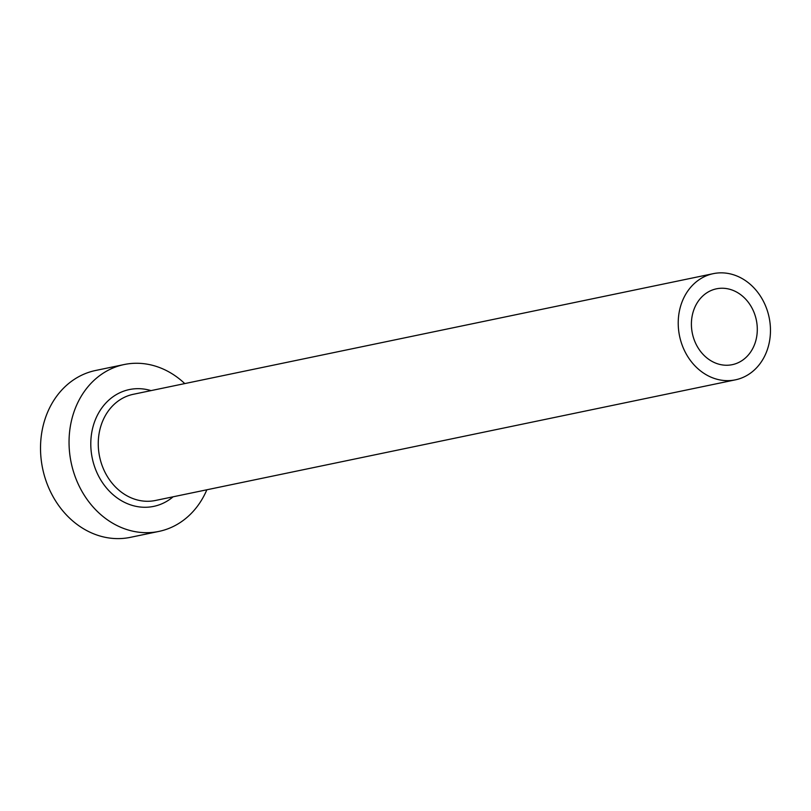 <?xml version="1.0" encoding="UTF-8"?>
<svg xmlns="http://www.w3.org/2000/svg" width="811" height="811" viewBox="0 0 811 811"><rect width="100%" height="100%" fill="white"/><g stroke="black" fill="none" stroke-linecap="round" stroke-linejoin="round"><path stroke-width="1.22" d="M691.418 322.95A38.735 32.673 78.2 0 0 732.232 364.676A38.735 32.673 78.2 0 0 757.281 330.533A38.735 32.673 78.2 0 0 716.458 288.817A38.735 32.673 78.2 0 0 691.418 322.95M770.45 332.054A54.236 45.74 78.2 0 0 713.305 273.652A54.236 45.74 78.2 0 0 678.239 321.44A54.236 45.74 78.2 0 0 735.395 379.842A54.236 45.74 78.2 0 0 770.45 332.054M184.766 383.593A85.226 71.875 78.2 0 0 124.174 364.534A85.226 71.875 78.2 0 0 69.077 439.643A85.226 71.875 78.2 0 0 158.885 531.418A85.226 71.875 78.2 0 0 206.856 489.783M124.174 364.534L95.637 370.475A85.226 71.875 78.2 0 0 40.55 445.574A85.226 71.875 78.2 0 0 130.358 537.348L158.885 531.418M173.098 496.808A59.659 50.312 -101.8 0 1 118.781 499.049A59.659 50.312 -101.8 0 1 90.812 442.137A59.659 50.312 -101.8 0 1 151.008 390.608M713.305 273.652L133.339 394.288A54.236 45.74 78.2 0 0 98.273 442.076A54.236 45.74 78.2 0 0 155.428 500.478L735.395 379.842"/></g></svg>
